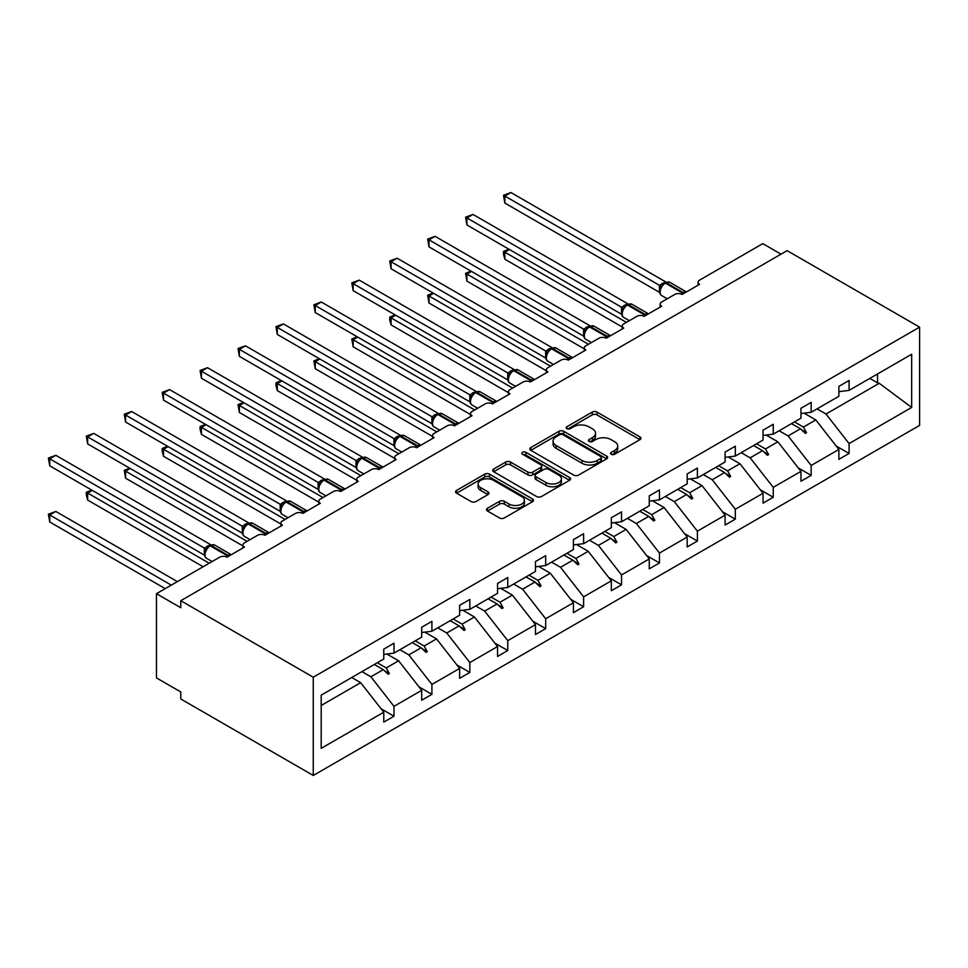 <?xml version="1.0" encoding="UTF-8"?>
<svg xmlns="http://www.w3.org/2000/svg" width="968" height="968" viewBox="0 0 968 968"><rect width="100%" height="100%" fill="white"/><g stroke="black" fill="none" stroke-linecap="round" stroke-linejoin="round"><path stroke-width="1.45" d="M611.28 454.282A2.359 1.367 0 0 0 614.62 454.282L639.969 439.641A3.376 1.948 0 0 0 640.961 438.262A3.376 1.948 0 0 0 639.969 436.895L597.014 412.09A3.376 1.948 0 0 0 592.247 412.09L566.897 426.731A2.359 1.367 0 0 0 566.195 427.699A2.359 1.367 0 0 0 566.897 428.655A2.359 1.367 0 0 0 570.237 428.655L573.516 426.767A10.805 6.232 0 0 1 588.786 426.767L592.368 428.824A10.805 6.232 0 0 1 595.526 433.24A10.805 6.232 0 0 1 592.368 437.645L589.088 439.545A2.359 1.367 0 0 0 588.387 440.5A2.359 1.367 0 0 0 589.088 441.469A2.359 1.367 0 0 0 592.428 441.469L595.707 439.581A10.805 6.232 0 0 1 610.977 439.581L614.559 441.638A10.805 6.232 0 0 1 617.717 446.054A10.805 6.232 0 0 1 614.559 450.459L611.28 452.358A2.359 1.367 0 0 0 610.59 453.314A2.359 1.367 0 0 0 611.28 454.282L611.28 452.358M487.485 508.26A3.376 1.948 0 0 0 486.493 509.64A3.376 1.948 0 0 0 487.485 511.007L499.536 517.965A3.376 1.948 0 0 0 504.316 517.965L532.473 501.714A3.376 1.948 0 0 0 533.453 500.335A3.376 1.948 0 0 0 532.473 498.956L489.518 474.163A3.376 1.948 0 0 0 484.738 474.163L456.581 490.413A3.376 1.948 0 0 0 455.589 491.792A3.376 1.948 0 0 0 456.581 493.172L471.138 501.569A3.376 1.948 0 0 0 475.917 501.569L487.969 494.612A3.376 1.948 0 0 0 488.949 493.244A3.376 1.948 0 0 0 487.969 491.865L480.745 487.69A9.027 5.215 0 0 1 478.095 484.012A9.027 5.215 0 0 1 483.673 479.196A9.027 5.215 0 0 1 493.511 480.322L521.788 496.644A9.027 5.215 0 0 1 524.438 500.335A9.027 5.215 0 0 1 518.86 505.151A9.027 5.215 0 0 1 509.023 504.026L504.316 501.303A3.376 1.948 0 0 0 499.536 501.303L487.485 508.26L487.485 511.007M919.6 327.148L313.269 677.201L313.269 775.465L919.6 425.4L919.6 327.148L787.105 250.651L180.774 600.704L180.774 607.722L156.465 593.686L219.675 557.193A5.155 2.977 180 0 1 226.972 557.193L244.468 547.089A5.155 2.977 0 0 1 242.956 544.984A5.155 2.977 0 0 1 244.468 542.879L257.597 535.304A5.155 2.977 180 0 1 264.893 535.304L282.402 525.201A5.155 2.977 0 0 1 280.889 523.095A5.155 2.977 0 0 1 282.402 520.99L295.53 513.403A5.155 2.977 180 0 1 302.815 513.403L320.323 503.299A5.155 2.977 0 0 1 318.811 501.194A5.155 2.977 0 0 1 320.323 499.089L333.452 491.514A5.155 2.977 180 0 1 340.748 491.514L358.245 481.399A5.155 2.977 0 0 1 356.732 479.293A5.155 2.977 0 0 1 358.245 477.188L371.373 469.613A5.155 2.977 180 0 1 378.669 469.613L396.178 459.51A5.155 2.977 0 0 1 394.666 457.404A5.155 2.977 0 0 1 396.178 455.299L409.307 447.712A5.155 2.977 180 0 1 416.591 447.712L434.1 437.609A5.155 2.977 0 0 1 432.587 435.503A5.155 2.977 0 0 1 434.1 433.398L447.228 425.823A5.155 2.977 180 0 1 454.524 425.823L472.021 415.72A5.155 2.977 0 0 1 470.521 413.602A5.155 2.977 0 0 1 472.021 411.497L485.149 403.922A5.155 2.977 180 0 1 492.446 403.922L509.954 393.819A5.155 2.977 0 0 1 508.442 391.713A5.155 2.977 0 0 1 509.954 389.608L523.083 382.021A5.155 2.977 180 0 1 530.379 382.021L547.876 371.918A5.155 2.977 0 0 1 546.363 369.812A5.155 2.977 0 0 1 547.876 367.707L561.004 360.132A5.155 2.977 180 0 1 568.301 360.132L585.809 350.029A5.155 2.977 0 0 1 584.297 347.923A5.155 2.977 0 0 1 585.809 345.818L598.926 338.231A5.155 2.977 180 0 1 606.222 338.231L623.731 328.128A5.155 2.977 0 0 1 622.218 326.022A5.155 2.977 0 0 1 623.731 323.917L636.859 316.342A5.155 2.977 180 0 1 644.156 316.342L661.652 306.227A5.155 2.977 0 0 1 660.14 304.121A5.155 2.977 0 0 1 661.652 302.016L674.781 294.441A5.155 2.977 180 0 1 682.077 294.441L699.586 284.338A5.155 2.977 0 0 1 698.073 282.233A5.155 2.977 0 0 1 699.586 280.127L762.796 243.633L781.019 254.161M313.269 677.201L180.774 600.704M573.758 475.119A3.376 1.948 0 0 0 578.525 475.119L606.682 458.868A3.376 1.948 0 0 0 607.674 457.489A3.376 1.948 0 0 0 606.682 456.109L563.727 431.304A3.376 1.948 0 0 0 558.959 431.304L530.803 447.567A3.376 1.948 0 0 0 529.811 448.946A3.376 1.948 0 0 0 530.803 450.326L573.758 475.119M523.506 454.791A2.359 1.367 0 0 1 525.902 455.129L569.535 480.309L541.414 496.548A3.376 1.948 0 0 1 536.647 496.548L493.692 471.743L493.692 468.996A3.376 1.948 0 0 0 492.7 470.363A3.376 1.948 0 0 0 493.692 471.743M493.692 468.996L505.744 462.038A3.376 1.948 0 0 1 510.511 462.038L527.935 472.094A3.376 1.948 0 0 0 532.702 472.094L540.701 467.471A3.376 1.948 0 0 0 541.693 466.092A3.376 1.948 0 0 0 540.701 464.725L522.563 454.246A2.359 1.367 0 0 1 521.873 453.29A2.359 1.367 0 0 1 523.337 452.02A2.359 1.367 0 0 1 525.902 452.322L569.571 477.539A3.376 1.948 0 0 1 570.563 478.906A3.376 1.948 0 0 1 569.571 480.285L569.571 477.539M321.195 705.478L360.677 682.682L383.776 712.23L321.195 748.361L321.195 695.157L383.776 659.026L383.776 649.129L393.988 643.236L393.988 653.134L383.776 654.404M381.077 708.77L393.988 716.223L393.988 706.337L421.697 690.329L398.61 660.781L386.885 654.017M361.959 671.623L370.889 676.789L393.988 706.337M393.988 653.134L421.697 637.138L421.697 627.24L431.909 621.347L431.909 631.233L421.697 632.515M418.999 686.881L431.909 694.334L431.909 684.436L459.631 668.44L436.532 638.892L424.807 632.128M399.881 649.734L408.811 654.888L431.909 684.436M431.909 631.233L459.631 615.237L459.631 605.339L469.843 599.446L469.843 609.344L459.631 610.614M456.932 664.98L469.843 672.433L469.843 662.535L497.552 646.539L474.453 616.991L462.74 610.227M437.802 627.833L446.744 632.987L469.843 662.535M469.843 609.344L497.552 593.336L497.552 583.45L507.764 577.545L507.764 587.443L497.552 588.713M494.854 643.091L507.764 650.544L507.764 640.647L535.473 624.638L512.387 595.09L500.662 588.326M475.736 605.944L484.666 611.098L507.764 640.647M507.764 587.443L535.473 571.447L535.473 561.549L545.686 555.656L545.686 565.554L535.473 566.824M532.775 621.19L545.686 628.643L545.686 618.746L573.407 602.749L550.308 573.201L538.595 566.437M513.657 584.043L522.599 589.197L545.686 618.746M545.686 565.554L573.407 549.546L573.407 539.648L583.619 533.755L583.619 543.653L573.407 544.923M570.709 599.289L583.619 606.742L583.619 596.845L611.328 580.848L588.229 551.3L576.517 544.536M551.591 562.142L560.52 567.308L583.619 596.845M583.619 543.653L611.328 527.657L611.328 517.759L621.541 511.866L621.541 521.752L611.328 523.035M608.63 577.4L621.541 584.854L621.541 574.956L649.262 558.947L626.163 529.411L614.438 522.635M589.512 540.253L598.442 545.408L621.541 574.956M621.541 521.752L649.262 505.756L649.262 495.858L659.462 489.965L659.462 499.863L649.262 501.134M646.551 555.499L659.462 562.952L659.462 553.055L687.183 537.058L664.084 507.51L652.371 500.746M627.433 518.352L636.375 523.506L659.462 553.055M659.462 499.863L687.183 483.855L687.183 473.969L697.396 468.064L697.396 477.962L687.183 479.233M684.485 533.598L697.396 541.051L697.396 531.166L725.105 515.158L702.018 485.609L690.293 478.845M665.367 496.451L674.297 501.618L697.396 531.166M697.396 477.962L725.105 461.966L725.105 452.068L735.317 446.175L735.317 456.073L725.105 457.344M722.406 511.709L735.317 519.163L735.317 509.265L763.038 493.269L739.939 463.72L728.214 456.956M703.288 474.562L712.218 479.717L735.317 509.265M735.317 456.073L763.038 440.065L763.038 430.167L773.25 424.274L773.25 434.172L763.038 435.443M760.34 489.808L773.25 497.262L773.25 487.364L800.96 471.368L777.861 441.819L766.148 435.055M741.21 452.661L750.152 457.828L773.25 487.364M773.25 434.172L800.96 418.176L800.96 408.278L811.172 402.373L811.172 412.271L800.96 413.542M798.261 467.919L811.172 475.373L811.172 465.475L838.881 449.467L838.881 459.364L849.093 453.472L849.093 443.574L911.675 407.443L879.246 383.292L877.54 382.868L877.54 373.95M779.143 430.772L788.073 435.927L811.172 465.475M811.172 412.271L838.881 396.275L838.881 386.377L849.093 380.484L849.093 390.382L838.881 391.653M836.183 446.018L849.093 453.472M817.065 408.871L826.006 414.026L849.093 443.574M156.465 593.686L156.465 677.915L180.774 691.951L180.774 698.969L313.269 775.465M360.677 682.682L351.747 677.527M393.988 716.223L383.776 722.128L383.776 712.23M431.909 694.334L421.697 700.227L421.697 690.329M469.843 672.433L459.631 678.326L459.631 668.44M507.764 650.544L497.552 656.437L497.552 646.539M545.686 628.643L535.473 634.536L535.473 624.638M583.619 606.742L573.407 612.647L573.407 602.749M621.541 584.854L611.328 590.746L611.328 580.848M659.462 562.952L649.262 568.845L649.262 558.947M697.396 541.051L687.183 546.956L687.183 537.058M735.317 519.163L725.105 525.055L725.105 515.158M773.25 497.262L763.038 503.154L763.038 493.269M811.172 475.373L800.96 481.265L800.96 471.368M849.093 390.382L911.675 354.252L911.675 407.443M377.302 662.765L386.244 667.92L398.61 660.781M370.889 676.789L383.255 669.65L388.144 674.248L389.354 673.546L386.244 667.92M374.326 664.484L383.255 669.65M415.236 640.864L424.166 646.031L436.532 638.892M408.811 654.888L421.177 647.749L426.065 652.359L427.275 651.658L424.166 646.031M412.247 642.595L421.177 647.749M453.157 618.976L462.087 624.13L474.453 616.991M446.744 632.987L459.11 625.86L463.987 630.458L465.209 629.757L462.087 624.13M450.168 620.694L459.11 625.86M491.079 597.074L500.02 602.229L512.387 595.09M484.666 611.098L497.032 603.959L501.92 608.557L503.13 607.856L500.02 602.229M488.102 598.805L497.032 603.959M529.012 575.186L537.942 580.34L550.308 573.201M522.599 589.197L534.953 582.058L539.841 586.668L541.064 585.967L537.942 580.34M526.023 576.904L534.953 582.058M566.933 553.285L575.875 558.439L588.229 551.3M560.52 567.308L572.887 560.169L577.763 564.767L578.985 564.066L575.875 558.439M563.945 555.003L572.887 560.169M604.855 531.384L613.797 536.55L626.163 529.411M598.442 545.408L610.808 538.269L615.696 542.879L616.906 542.177L613.797 536.55M601.878 533.114L610.808 538.269M642.788 509.495L651.718 514.649L664.084 507.51M636.375 523.506L648.741 516.367L653.618 520.978L654.84 520.276L651.718 514.649M639.8 511.213L648.741 516.367M680.71 487.594L689.652 492.748L702.018 485.609M674.297 501.618L686.663 494.479L691.551 499.077L692.761 498.375L689.652 492.748M677.733 489.324L686.663 494.479M718.643 465.693L727.573 470.859L739.939 463.72M712.218 479.717L724.584 472.578L729.473 477.188L730.683 476.486L727.573 470.859M715.654 467.423L724.584 472.578M756.565 443.804L765.494 448.958L777.861 441.819M750.152 457.828L762.518 450.689L767.394 455.287L768.616 454.585L765.494 448.958M753.576 445.522L762.518 450.689M794.486 421.903L803.428 427.069L815.794 419.93L804.069 413.154M788.073 435.927L800.439 428.788L805.328 433.398L806.538 432.696L803.428 427.069M791.509 423.633L800.439 428.788M815.794 419.93L838.881 449.467M826.006 414.026L879.246 383.292M869.821 378.415L877.54 382.868M801.48 429.768L806.538 432.696M763.558 451.669L768.616 454.585M725.637 473.57L730.683 476.486M687.703 495.459L692.761 498.375M649.782 517.36L654.84 520.276M611.861 539.249L616.906 542.177M573.927 561.15L578.985 564.066M536.006 583.051L541.064 585.967M498.072 604.939L503.13 607.856M460.151 626.84L465.209 629.757M422.229 648.741L427.275 651.658M384.296 670.63L389.354 673.546M612.224 454.621L614.559 453.266A10.805 6.232 0 0 0 617.717 448.862L617.717 446.054M595.526 433.24L595.526 436.048A10.805 6.232 0 0 1 592.368 440.452L590.032 441.807M639.933 439.666L597.014 414.897A3.376 1.948 0 0 0 592.247 414.897L567.841 428.993M606.634 458.892L563.727 434.112A3.376 1.948 0 0 0 558.959 434.112L530.839 450.35M600.717 458.457A2.359 1.367 0 0 0 601.406 457.489A2.359 1.367 0 0 0 600.717 456.521L563.013 434.753A2.359 1.367 0 0 0 559.673 434.753L556.213 436.749A10.805 6.232 0 0 0 553.055 441.166A10.805 6.232 0 0 0 556.213 445.57L581.986 460.453A10.805 6.232 0 0 0 597.256 460.453L600.717 458.457L600.717 461.264A2.359 1.367 0 0 0 601.406 460.296L601.406 457.489M553.055 441.166L553.055 443.973A10.805 6.232 0 0 0 556.213 448.378L556.213 445.57M600.717 461.264L597.256 463.261A10.805 6.232 0 0 1 581.986 463.261L556.213 448.378M493.74 471.767L505.744 464.846L505.744 462.038M541.693 466.092L541.693 468.899A3.376 1.948 0 0 1 540.701 470.279L532.702 474.901A3.376 1.948 0 0 1 527.935 474.901L510.511 464.846A3.376 1.948 0 0 0 505.744 464.846M546.012 482.524A9.027 5.215 0 0 0 555.85 483.661A9.027 5.215 0 0 0 561.428 478.845A9.027 5.215 0 0 0 558.778 475.155L548.82 469.407A3.376 1.948 0 0 0 544.04 469.407L536.054 474.017A3.376 1.948 0 0 0 535.062 475.397A3.376 1.948 0 0 0 536.054 476.776L546.012 482.524L546.012 485.331A9.027 5.215 0 0 0 555.85 486.468A9.027 5.215 0 0 0 561.428 481.653L561.428 478.845M535.062 475.397L535.062 478.204A3.376 1.948 0 0 0 536.054 479.584L536.054 476.776M546.012 485.331L536.054 479.584M524.438 500.335L524.438 503.142A9.027 5.215 0 0 1 518.86 507.958A9.027 5.215 0 0 1 509.023 506.833L504.316 504.11A3.376 1.948 0 0 0 499.536 504.11L487.533 511.043M478.095 484.012L478.095 486.819A9.027 5.215 0 0 0 480.745 490.498L480.745 487.69M487.92 494.648L480.745 490.498M532.424 501.739L489.518 476.97A3.376 1.948 0 0 0 484.738 476.97L456.63 493.196M504.848 203.062L503.505 195.282L504.848 196.044L510.922 192.535L665.633 281.857L659.547 285.366L504.848 196.044L504.848 203.062L659.438 292.324L659.438 285.306M665.004 282.85A1.718 0.992 -120 0 1 665.234 282.596L669.783 282.317A7.393 4.271 120 0 0 666.093 282.692A1.718 0.992 -120 0 0 665.234 282.596L664.508 283.019A1.718 0.992 60 0 0 664.266 283.261L660.37 288.016A3.787 2.735 18 0 0 659.426 285.354M661.567 286.673L659.547 285.366M503.505 195.282L510.922 192.535M509.471 249.526L504.848 252.188L626.405 322.368M504.848 259.218L503.505 254.233L503.505 251.426L504.848 252.188L504.848 259.218L622.218 326.978M503.505 251.426L508.938 249.224M471.537 271.427L466.915 274.089L588.471 344.269M466.915 281.107L465.584 273.315L466.915 274.089L466.915 281.107L584.297 348.867M465.584 273.315L471.005 271.113M433.616 293.316L428.993 295.99L550.55 366.17M428.993 303.008L427.662 295.216L428.993 295.99L428.993 303.008L546.363 370.768M427.662 295.216L433.083 293.014M395.694 315.217L391.072 317.879L512.629 388.059M391.072 324.897L389.729 319.912L389.729 317.117L391.072 317.879L391.072 324.897L508.442 392.669M389.729 317.117L395.15 314.902M357.761 337.118L353.139 339.78L474.695 409.96M353.139 346.798L351.808 339.006L353.139 339.78L353.139 346.798L470.521 414.558M351.808 339.006L357.228 336.804M466.915 224.963L465.584 217.171L466.915 217.945L473.001 214.436L627.7 303.746L621.625 307.267L466.915 217.945L466.915 224.963L621.516 314.213L621.504 307.243A3.787 2.735 18 0 1 622.424 309.929M627.07 304.738A1.718 0.992 -120 0 1 627.312 304.497L631.862 304.218A7.393 4.271 120 0 0 628.171 304.581A1.718 0.992 -120 0 0 627.312 304.497L626.574 304.92A1.718 0.992 60 0 0 626.344 305.162L622.436 309.905C621.214 313.705 621.65 316.209 623.743 317.444L629.345 320.674M623.646 308.574L621.625 307.267M465.584 217.171L473.001 214.436M428.993 246.864L427.662 239.072L428.993 239.846L435.068 236.337L589.778 325.647L583.692 329.156L428.993 239.846L428.993 246.864L583.583 336.114L583.571 329.144A3.787 2.735 18 0 1 584.503 331.83M589.149 326.639A1.718 0.992 -120 0 1 589.379 326.397L593.941 326.119A7.393 4.271 120 0 0 590.238 326.482A1.718 0.992 -120 0 0 589.379 326.397L588.653 326.821A1.718 0.992 60 0 0 588.423 327.063L584.515 331.806C583.293 335.606 583.728 338.11 585.809 339.332L591.424 342.575M585.713 330.463L583.692 329.156M427.662 239.072L435.068 236.337M391.072 268.753L389.729 260.961L391.072 261.735L397.146 258.226L551.857 347.548L545.77 351.057L391.072 261.735L391.072 268.753L545.662 358.015L545.649 351.045A3.787 2.735 18 0 1 546.581 353.719M551.216 348.528A1.718 0.992 -120 0 1 551.457 348.286L556.007 348.008A7.393 4.271 120 0 0 552.317 348.371A1.718 0.992 -120 0 0 551.457 348.286L550.731 348.71A1.718 0.992 60 0 0 550.49 348.952L546.593 353.707C545.359 357.494 545.795 360.011 547.888 361.233L553.49 364.464M547.791 352.364L545.77 351.057M389.729 260.961L397.146 258.226M353.139 290.654L351.808 282.862L353.139 283.636L359.225 280.127L513.923 369.437L507.849 372.958L353.139 283.636L353.139 290.654L507.74 379.904L507.74 372.886M513.294 370.429A1.718 0.992 -120 0 1 513.524 370.187L518.086 369.909A7.393 4.271 120 0 0 514.383 370.272A1.718 0.992 -120 0 0 513.524 370.187L512.798 370.611A1.718 0.992 60 0 0 512.568 370.853L508.66 375.596C507.438 379.396 507.873 381.9 509.967 383.134L515.569 386.365M509.87 374.253L507.849 372.958M351.808 282.862L359.225 280.127M319.839 359.007L315.217 361.681L436.774 431.861M315.217 368.699L313.886 360.907L315.217 361.681L315.217 368.699L432.587 436.459M313.886 360.907L319.307 358.704M315.217 312.543L313.886 304.763L315.217 305.525L321.291 302.016L476.002 391.338L469.916 394.847L315.217 305.525L315.217 312.543L469.807 401.805L469.807 394.787M475.373 392.33A1.718 0.992 -120 0 1 475.603 392.088L480.164 391.798A7.393 4.271 120 0 0 476.462 392.173A1.718 0.992 -120 0 0 475.603 392.088L474.877 392.5A1.718 0.992 60 0 0 474.635 392.742L470.738 397.497C469.516 401.284 469.94 403.801 472.033 405.023L477.635 408.266M471.936 396.154L469.916 394.847M313.886 304.763L321.291 302.016M281.906 380.908L277.296 383.57L398.852 453.75M277.296 390.588L275.953 385.603L275.953 382.796L277.296 383.57L277.296 390.588L394.666 458.36M275.953 382.796L281.373 380.593M277.296 334.444L275.953 326.652L277.296 327.426L283.37 323.917L438.068 413.239L431.994 416.748L277.296 327.426L277.296 334.444L431.885 423.694L431.885 416.676M437.439 414.219A1.718 0.992 -120 0 1 437.681 413.977L442.231 413.699A7.393 4.271 120 0 0 438.54 414.062A1.718 0.992 -120 0 0 437.681 413.977L436.943 414.401A1.718 0.992 60 0 0 436.713 414.643L432.805 419.386A3.787 2.735 18 0 0 431.873 416.724M434.015 418.055L431.994 416.748M275.953 326.652L283.37 323.917M243.984 402.797L239.362 405.471L360.919 475.651M239.362 412.489L238.031 404.697L239.362 405.471L239.362 412.489L356.732 480.249M238.031 404.697L243.452 402.494M239.362 356.345L238.031 348.553L239.362 349.327L245.448 345.818L400.147 435.128L394.061 438.637L239.362 349.327L239.362 356.345L393.964 445.595L393.964 438.577M399.518 436.12A1.718 0.992 -120 0 1 399.748 435.878L404.309 435.6A7.393 4.271 120 0 0 400.607 435.963A1.718 0.992 -120 0 0 399.748 435.878L399.022 436.302A1.718 0.992 60 0 0 398.792 436.544L396.856 438.117M418.454 446.635A1.718 0.992 -120 0 0 417.631 445.788L400.607 435.963L399.881 436.386A1.718 0.992 60 0 0 399.022 436.302L394.884 441.287A3.787 2.735 18 0 0 393.94 438.625M396.094 439.944L394.061 438.637M238.031 348.553L245.448 345.818M206.063 424.698L201.441 427.36L322.997 497.54M201.441 434.378L200.098 429.393L200.098 426.598L201.441 427.36L201.441 434.378L318.811 502.15M200.098 426.598L205.531 424.383M201.441 378.234L200.098 370.454L201.441 371.216L207.515 367.707L362.226 457.029L356.139 460.538L201.441 371.216L201.441 378.234L356.03 467.496L356.03 460.478M361.596 458.021A1.718 0.992 -120 0 1 361.826 457.767L366.376 457.489A7.393 4.271 120 0 0 362.685 457.852A1.718 0.992 -120 0 0 361.826 457.767L361.1 458.191A1.718 0.992 60 0 0 360.858 458.433L358.922 460.006M380.533 468.536A1.718 0.992 -120 0 0 379.698 467.677L362.685 457.852L361.959 458.275A1.718 0.992 60 0 0 361.1 458.191L356.962 463.188A3.787 2.735 18 0 0 356.018 460.526M358.16 461.845L356.139 460.538M200.098 370.454L207.515 367.707M168.129 446.599L163.519 449.261L285.064 519.441M163.519 456.279L162.176 451.294L162.176 448.486L163.519 449.261L163.519 456.279L280.889 524.039M162.176 448.486L167.597 446.284M163.519 400.135L162.176 392.342L163.519 393.117L169.594 389.608L324.292 478.918L318.218 482.439L163.519 393.117L163.519 400.135L318.109 489.384L318.109 482.366M323.663 479.91A1.718 0.992 -120 0 1 323.905 479.668L328.454 479.39A7.393 4.271 120 0 0 324.764 479.753A1.718 0.992 -120 0 0 323.905 479.668L323.167 480.092A1.718 0.992 60 0 0 322.937 480.334L319.029 485.077A3.787 2.735 18 0 0 318.097 482.415M320.239 483.734L318.218 482.439M162.176 392.342L169.594 389.608M130.208 468.488L125.586 471.162L247.142 541.342M125.586 478.18L124.255 470.387L125.586 471.162L125.586 478.18L242.956 545.94M124.255 470.387L129.676 468.185M125.586 422.036L124.255 414.244L125.586 415.018L131.66 411.509L286.371 500.819L280.284 504.328L125.586 415.018L125.586 422.036L280.188 511.286L280.188 504.267M285.741 501.811A1.718 0.992 -120 0 1 285.971 501.569L290.533 501.279A7.393 4.271 120 0 0 286.831 501.654A1.718 0.992 -120 0 0 285.971 501.569L285.245 501.981A1.718 0.992 60 0 0 285.016 502.235L281.107 506.978A3.787 2.735 18 0 0 280.163 504.316M282.305 505.635L280.284 504.328M124.255 414.244L131.66 411.509M92.287 490.389L87.665 493.051L209.221 563.231M87.665 500.069L86.321 495.084L86.321 492.276L87.665 493.051L87.665 500.069L203.135 566.74M86.321 492.276L91.742 490.074M87.665 443.925L86.321 436.132L87.665 436.907L93.739 433.398L248.449 522.72L242.363 526.229L87.665 436.907L87.665 443.925L242.254 533.186L242.254 526.156M247.82 523.7A1.718 0.992 -120 0 1 248.05 523.458L252.6 523.18A7.393 4.271 120 0 0 248.909 523.543A1.718 0.992 -120 0 0 248.05 523.458L247.324 523.882A1.718 0.992 60 0 0 247.082 524.124L243.186 528.867C241.952 532.666 242.387 535.183 244.481 536.405L250.083 539.636M244.384 527.536L242.363 526.229M86.321 436.132L93.739 433.398M48.4 514.177L49.731 514.952L49.731 521.97L48.4 514.177L55.817 511.443L49.731 514.952L171.288 585.132M49.731 521.97L165.213 588.641M55.817 511.443L177.374 581.623M49.731 465.826L48.4 458.033L49.731 458.808L55.817 455.299L210.516 544.609L204.442 548.118L49.731 458.808L49.731 465.826L204.333 555.075L204.333 548.057M209.887 545.601A1.718 0.992 -120 0 1 210.117 545.359L214.678 545.081A7.393 4.271 120 0 0 210.976 545.444A1.718 0.992 -120 0 0 210.117 545.359L209.391 545.783A1.718 0.992 60 0 0 209.161 546.025L205.252 550.768C204.03 554.567 204.466 557.072 206.559 558.306L212.161 561.537M206.462 549.425L204.442 548.118M48.4 458.033L55.817 455.299M614.559 453.266L614.559 450.459M589.088 441.469L589.088 439.545M592.368 440.452L592.368 437.645M566.897 428.655L566.897 426.731M592.247 414.897L592.247 412.09M597.014 414.897L597.014 412.09M639.969 439.641L639.969 436.895M530.803 450.326L530.803 447.567M558.959 434.112L558.959 431.304M563.727 434.112L563.727 431.304M606.682 458.868L606.682 456.109M581.986 463.261L581.986 460.453M597.256 463.261L597.256 460.453M510.511 464.846L510.511 462.038M527.935 474.901L527.935 472.094M532.702 474.901L532.702 472.094M540.701 470.279L540.701 467.471M525.902 455.129L525.902 452.322M499.536 504.11L499.536 501.303M504.316 504.11L504.316 501.303M509.023 506.833L509.023 504.026M487.969 494.612L487.969 491.865M456.581 493.172L456.581 490.413M484.738 476.97L484.738 474.163M489.518 476.97L489.518 474.163M532.473 501.714L532.473 498.956M683.94 293.364A1.718 0.992 -120 0 0 683.105 292.517A7.393 4.271 -60 0 1 686.385 291.949M680.988 293.957A7.393 4.271 -60 0 1 682.38 292.929L683.105 292.517L666.093 282.692L665.367 283.104A7.393 4.271 120 0 0 660.14 292.167A7.393 4.271 120 0 0 661.664 295.543L667.267 298.785M662.33 284.834L664.508 283.019A1.718 0.992 60 0 1 665.367 283.104L682.38 292.929A1.718 0.992 60 0 1 683.214 293.788M663.697 283.551A3.787 2.178 60 0 1 662.596 283.188M663.189 283.975A3.787 2.178 60 0 1 661.87 283.612M646.007 315.266A1.718 0.992 -120 0 0 645.184 314.406A7.393 4.271 -60 0 1 648.463 313.85M643.055 315.858A7.393 4.271 -60 0 1 644.458 314.83L645.184 314.406L628.171 304.581L627.433 305.005A7.393 4.271 120 0 0 622.206 314.055A7.393 4.271 120 0 0 623.743 317.444M624.408 306.735L626.574 304.92A1.718 0.992 60 0 1 627.433 305.005L644.458 314.83A1.718 0.992 60 0 1 645.281 315.689M625.776 305.452A3.787 2.178 60 0 1 624.663 305.089M625.267 305.876A3.787 2.178 60 0 1 623.936 305.513M608.086 337.154A1.718 0.992 -120 0 0 607.263 336.307A7.393 4.271 -60 0 1 610.53 335.751M605.133 337.747A7.393 4.271 -60 0 1 606.525 336.731L607.263 336.307L590.238 326.482L589.512 326.906A7.393 4.271 120 0 0 584.285 335.956A7.393 4.271 120 0 0 585.809 339.332M586.475 328.636L588.653 326.821A1.718 0.992 60 0 1 589.512 326.906L606.525 336.731A1.718 0.992 60 0 1 607.359 337.578M587.854 327.353A3.787 2.178 60 0 1 586.741 326.99M587.346 327.765A3.787 2.178 60 0 1 586.015 327.402M570.164 359.055A1.718 0.992 -120 0 0 569.329 358.196A7.393 4.271 -60 0 1 572.608 357.64L556.007 348.008M567.2 359.648A7.393 4.271 -60 0 1 568.603 358.62L569.329 358.196L552.317 348.371L551.591 348.795A7.393 4.271 120 0 0 546.363 357.845A7.393 4.271 120 0 0 547.888 361.233M548.553 350.525L550.731 348.71A1.718 0.992 60 0 1 551.591 348.795L568.603 358.62A1.718 0.992 60 0 1 569.426 359.479M549.921 349.242A3.787 2.178 60 0 1 548.82 348.879M549.413 349.666A3.787 2.178 60 0 1 548.082 349.303M532.231 380.956A1.718 0.992 -120 0 0 531.408 380.097A7.393 4.271 -60 0 1 534.687 379.541L518.086 369.909M529.278 381.549A7.393 4.271 -60 0 1 530.682 380.521L531.408 380.097L514.383 370.272L513.657 370.696A7.393 4.271 120 0 0 508.43 379.746A7.393 4.271 120 0 0 509.967 383.134M510.632 372.426L512.798 370.611A1.718 0.992 60 0 1 513.657 370.696L530.682 380.521A1.718 0.992 60 0 1 531.505 381.368M511.999 371.143A3.787 2.178 60 0 1 510.886 370.78M511.491 371.555A3.787 2.178 60 0 1 510.16 371.204M508.648 375.62A3.787 2.735 18 0 0 507.716 372.934M494.309 402.845A1.718 0.992 -120 0 0 493.486 401.998A7.393 4.271 -60 0 1 496.753 401.43M491.357 403.438A7.393 4.271 -60 0 1 492.748 402.41L493.486 401.998L476.462 392.173L475.736 392.584A7.393 4.271 120 0 0 470.509 401.647A7.393 4.271 120 0 0 472.033 405.023M472.699 394.315L474.877 392.5A1.718 0.992 60 0 1 475.736 392.584L492.748 402.41A1.718 0.992 60 0 1 493.583 403.269M474.078 393.032A3.787 2.178 60 0 1 472.965 392.681M473.57 393.456A3.787 2.178 60 0 1 472.239 393.093M470.726 397.521A3.787 2.735 18 0 0 469.795 394.835M456.388 424.746A1.718 0.992 -120 0 0 455.553 423.887A7.393 4.271 -60 0 1 458.832 423.331M453.423 425.339A7.393 4.271 -60 0 1 454.827 424.311L455.553 423.887L438.54 414.062L437.802 414.486A7.393 4.271 120 0 0 432.575 423.536A7.393 4.271 120 0 0 434.112 426.924L439.714 430.155M434.777 416.216L436.943 414.401A1.718 0.992 60 0 1 437.802 414.486L454.827 424.311A1.718 0.992 60 0 1 455.65 425.17M436.144 414.933A3.787 2.178 60 0 1 435.043 414.57M435.636 415.357A3.787 2.178 60 0 1 434.305 414.994M415.502 447.24A7.393 4.271 -60 0 1 416.906 446.212L417.631 445.788A7.393 4.271 -60 0 1 420.911 445.232M417.728 447.059A1.718 0.992 60 0 0 416.906 446.212L399.881 436.386A7.393 4.271 120 0 0 394.654 445.437A7.393 4.271 120 0 0 396.19 448.813L401.793 452.056M398.223 436.834A3.787 2.178 60 0 1 397.11 436.471M397.715 437.246A3.787 2.178 60 0 1 396.384 436.895M377.581 469.129A7.393 4.271 -60 0 1 378.972 468.101L379.698 467.677A7.393 4.271 -60 0 1 382.977 467.12M379.807 468.96A1.718 0.992 60 0 0 378.972 468.101L361.959 458.275A7.393 4.271 120 0 0 356.732 467.326A7.393 4.271 120 0 0 358.257 470.714L363.859 473.945M360.302 458.723A3.787 2.178 60 0 1 359.189 458.36M359.781 459.147A3.787 2.178 60 0 1 358.462 458.784M342.611 490.437A1.718 0.992 -120 0 0 341.777 489.578A7.393 4.271 -60 0 1 345.056 489.021M339.647 491.03A7.393 4.271 -60 0 1 341.051 490.002L341.777 489.578L324.764 479.753L324.026 480.176A7.393 4.271 120 0 0 318.799 489.227A7.393 4.271 120 0 0 320.335 492.615L325.938 495.846M321.001 481.907L323.167 480.092A1.718 0.992 60 0 1 324.026 480.176L341.051 490.002A1.718 0.992 60 0 1 341.873 490.861M322.368 480.624A3.787 2.178 60 0 1 321.267 480.261M321.86 481.036A3.787 2.178 60 0 1 320.529 480.685M304.678 512.326A1.718 0.992 -120 0 0 303.855 511.479A7.393 4.271 -60 0 1 307.122 510.922M301.726 512.919A7.393 4.271 -60 0 1 303.117 511.89L303.855 511.479L286.831 501.654L286.104 502.065A7.393 4.271 120 0 0 280.877 511.128A7.393 4.271 120 0 0 282.414 514.504L288.016 517.747M283.067 503.808L285.245 501.981A1.718 0.992 60 0 1 286.104 502.065L303.117 511.89A1.718 0.992 60 0 1 303.952 512.75M284.447 502.525A3.787 2.178 60 0 1 283.334 502.162M283.939 502.936A3.787 2.178 60 0 1 282.608 502.574M266.757 534.227A1.718 0.992 -120 0 0 265.922 533.368A7.393 4.271 -60 0 1 269.201 532.811M263.804 534.82A7.393 4.271 -60 0 1 265.196 533.791L265.922 533.368L248.909 523.543L248.183 523.966A7.393 4.271 120 0 0 242.956 533.017A7.393 4.271 120 0 0 244.481 536.405M245.146 525.697L247.324 523.882A1.718 0.992 60 0 1 248.183 523.966L265.196 533.791A1.718 0.992 60 0 1 266.031 534.651M246.513 524.414A3.787 2.178 60 0 1 245.412 524.051M246.005 524.837A3.787 2.178 60 0 1 244.686 524.474M243.174 528.891A3.787 2.735 18 0 0 242.242 526.205M228.823 556.128A1.718 0.992 -120 0 0 228 555.269A7.393 4.271 -60 0 1 231.279 554.712M225.871 556.721A7.393 4.271 -60 0 1 227.274 555.692L228 555.269L210.976 545.444L210.25 545.867A7.393 4.271 120 0 0 205.022 554.918A7.393 4.271 120 0 0 206.559 558.306M207.225 547.598L209.391 545.783A1.718 0.992 60 0 1 210.25 545.867L227.274 555.692A1.718 0.992 60 0 1 228.097 556.539M208.592 546.315A3.787 2.178 60 0 1 207.479 545.952M208.084 546.726A3.787 2.178 60 0 1 206.753 546.375M205.24 550.792A3.787 2.735 18 0 0 204.308 548.106M698.073 285.209L698.073 282.233M660.14 307.11L660.14 304.121M622.218 328.999L622.218 326.022M584.297 350.9L584.297 347.923M546.363 372.789L546.363 369.812M508.442 394.69L508.442 391.713M470.521 416.591L470.521 413.602M432.587 438.48L432.587 435.503M394.666 460.381L394.666 457.404M356.732 482.27L356.732 479.293M318.811 504.171L318.811 501.194M280.889 526.072L280.889 523.095M242.956 547.961L242.956 544.984M669.783 282.317L686.433 291.925M660.37 288.016C659.135 291.804 659.571 294.32 661.664 295.543M631.862 304.218L648.5 313.826M593.941 326.119L610.578 335.727M480.164 391.798L496.802 401.405M442.231 413.699L458.88 423.306M432.805 419.386C431.583 423.185 432.018 425.702 434.112 426.924M404.309 435.6L420.947 445.207M394.884 441.287C393.661 445.086 394.097 447.591 396.19 448.813M366.376 457.489L383.026 467.096M356.962 463.188C355.728 466.975 356.163 469.492 358.257 470.714M328.454 479.39L345.092 488.997M319.029 485.077C317.806 488.876 318.242 491.381 320.335 492.615M290.533 501.279L307.171 510.886M281.107 506.978C279.885 510.765 280.321 513.282 282.414 514.504M252.6 523.18L269.249 532.787M214.678 545.081L231.316 554.688"/></g></svg>
